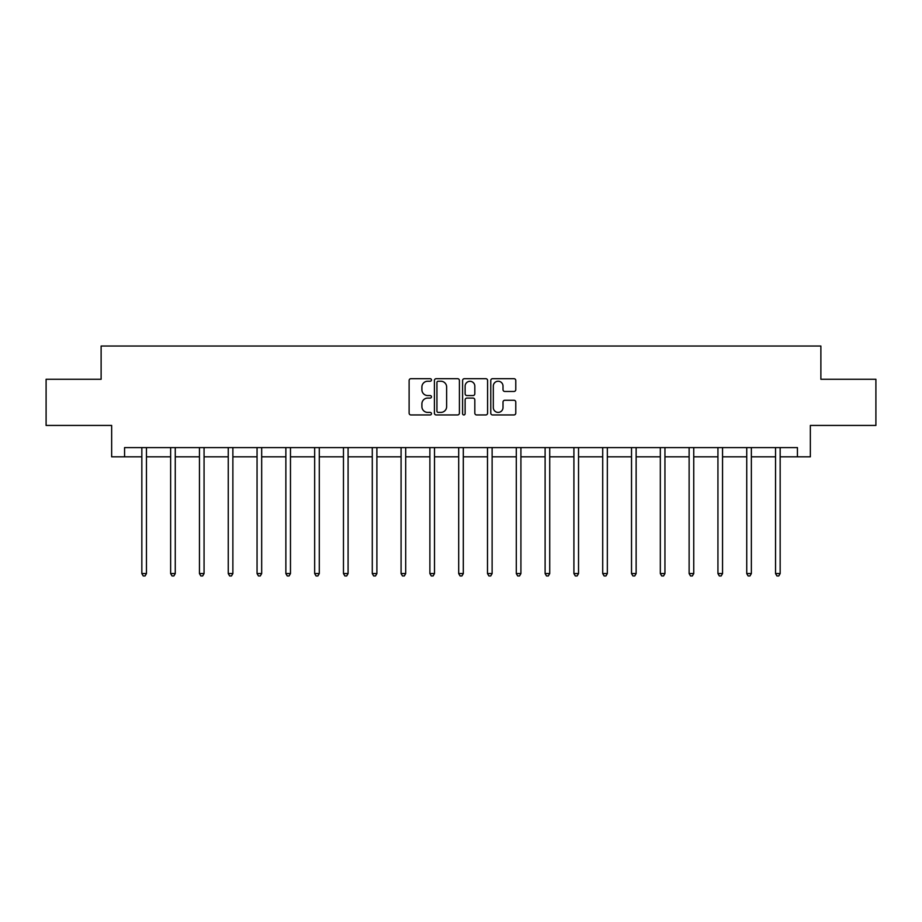 <?xml version="1.0" encoding="UTF-8"?>
<svg xmlns="http://www.w3.org/2000/svg" width="922" height="922" viewBox="0 0 922 922"><rect width="100%" height="100%" fill="white"/><g stroke="black" fill="none" stroke-linecap="round" stroke-linejoin="round"><path stroke-width="1.38" d="M431.461 379.956A1.268 1.268 0 0 0 430.194 378.688L410.935 378.688A1.809 1.809 0 0 0 409.114 380.509L409.114 413.125A1.809 1.809 0 0 0 410.935 414.946L430.194 414.946A1.268 1.268 0 0 0 431.461 413.667A1.268 1.268 0 0 0 430.194 412.399L427.693 412.399A5.797 5.797 0 0 1 421.896 406.602L421.896 403.882A5.797 5.797 0 0 1 427.693 398.085L430.194 398.085A1.268 1.268 0 0 0 431.461 396.817A1.268 1.268 0 0 0 430.194 395.55L427.693 395.55A5.797 5.797 0 0 1 421.896 389.752L421.896 387.033A5.797 5.797 0 0 1 427.693 381.235L430.194 381.235A1.268 1.268 0 0 0 431.461 379.956M513.969 391.47A1.809 1.809 0 0 0 515.778 389.66L515.778 380.509A1.809 1.809 0 0 0 513.969 378.688L492.579 378.688A1.809 1.809 0 0 0 490.769 380.509L490.769 413.125A1.809 1.809 0 0 0 492.579 414.946L513.969 414.946A1.809 1.809 0 0 0 515.778 413.125L515.778 402.073A1.809 1.809 0 0 0 513.969 400.263L504.818 400.263A1.809 1.809 0 0 0 503.009 402.073L503.009 407.559A4.852 4.852 0 0 1 498.157 412.399A4.852 4.852 0 0 1 493.305 407.559L493.305 386.076A4.852 4.852 0 0 1 498.157 381.235A4.852 4.852 0 0 1 503.009 386.076L503.009 389.66A1.809 1.809 0 0 0 504.818 391.47L513.969 391.47M124.574 456.828L124.574 447.596L797.426 447.596L797.426 456.828L810.346 456.828L810.346 425.434L875.9 425.434L875.9 379.276L820.88 379.276L820.88 346.038L101.12 346.038L101.12 379.276L46.1 379.276L46.1 425.434L111.654 425.434L111.654 456.828L141.838 456.828M459.41 380.509A1.809 1.809 0 0 0 457.6 378.688L436.21 378.688A1.809 1.809 0 0 0 434.4 380.509L434.4 413.125A1.809 1.809 0 0 0 436.21 414.946L457.6 414.946A1.809 1.809 0 0 0 459.41 413.125L459.41 380.509M464.4 378.688L485.79 378.688A1.809 1.809 0 0 1 487.6 380.509L487.6 413.125A1.809 1.809 0 0 1 485.79 414.946L476.628 414.946A1.809 1.809 0 0 1 474.818 413.125L474.818 399.894A1.809 1.809 0 0 0 473.009 398.085L466.935 398.085A1.809 1.809 0 0 0 465.126 399.894L465.126 413.667A1.268 1.268 0 0 1 463.858 414.946A1.268 1.268 0 0 1 462.59 413.667L462.59 380.509A1.809 1.809 0 0 1 464.4 378.688M146.46 456.828L170.639 456.828M175.261 456.828L199.452 456.828M204.062 456.828L228.253 456.828M232.874 456.828L257.054 456.828M261.675 456.828L285.866 456.828M290.476 456.828L314.667 456.828M319.289 456.828L343.468 456.828M348.09 456.828L372.281 456.828M376.891 456.828L401.082 456.828M405.703 456.828L429.883 456.828M434.504 456.828L458.695 456.828M463.305 456.828L487.496 456.828M492.118 456.828L516.297 456.828M520.918 456.828L545.109 456.828M549.719 456.828L573.91 456.828M578.532 456.828L602.711 456.828M607.333 456.828L631.524 456.828M636.134 456.828L660.325 456.828M664.946 456.828L689.126 456.828M693.747 456.828L717.938 456.828M722.548 456.828L746.739 456.828M751.361 456.828L775.54 456.828M780.162 456.828L797.426 456.828M438.204 381.235A1.268 1.268 0 0 0 436.936 382.503L436.936 411.131A1.268 1.268 0 0 0 438.204 412.399L440.831 412.399A5.797 5.797 0 0 0 446.64 406.602L446.64 387.033A5.797 5.797 0 0 0 440.831 381.235L438.204 381.235M474.818 386.168A4.852 4.852 0 0 0 469.966 381.316A4.852 4.852 0 0 0 465.126 386.168L465.126 393.74A1.809 1.809 0 0 0 466.935 395.55L473.009 395.55A1.809 1.809 0 0 0 474.818 393.74L474.818 386.168M146.702 447.596L146.586 447.862A1.844 1.844 0 0 0 146.46 448.553L146.46 573.565L141.838 573.565L141.838 448.553A1.844 1.844 0 0 0 141.7 447.862L141.596 447.596M146.46 573.565L145.065 575.962L143.221 575.962L141.838 573.565M175.503 447.596L175.399 447.862A1.844 1.844 0 0 0 175.261 448.553L175.261 573.565L170.639 573.565L170.639 448.553A1.844 1.844 0 0 0 170.512 447.862L170.397 447.596M175.261 573.565L173.878 575.962L172.034 575.962L170.639 573.565M204.304 447.596L204.2 447.862A1.844 1.844 0 0 0 204.062 448.553L204.062 573.565L199.452 573.565L199.452 448.553A1.844 1.844 0 0 0 199.313 447.862L199.21 447.596M204.062 573.565L202.679 575.962L200.835 575.962L199.452 573.565M233.116 447.596L233.001 447.862A1.844 1.844 0 0 0 232.874 448.553L232.874 573.565L228.253 573.565L228.253 448.553A1.844 1.844 0 0 0 228.114 447.862L228.011 447.596M232.874 573.565L231.48 575.962L229.636 575.962L228.253 573.565M261.917 447.596L261.813 447.862A1.844 1.844 0 0 0 261.675 448.553L261.675 573.565L257.054 573.565L257.054 448.553A1.844 1.844 0 0 0 256.927 447.862L256.812 447.596M261.675 573.565L260.292 575.962L258.448 575.962L257.054 573.565M290.718 447.596L290.614 447.862A1.844 1.844 0 0 0 290.476 448.553L290.476 573.565L285.866 573.565L285.866 448.553A1.844 1.844 0 0 0 285.728 447.862L285.624 447.596M290.476 573.565L289.093 575.962L287.249 575.962L285.866 573.565M319.531 447.596L319.415 447.862A1.844 1.844 0 0 0 319.289 448.553L319.289 573.565L314.667 573.565L314.667 448.553A1.844 1.844 0 0 0 314.529 447.862L314.425 447.596M319.289 573.565L317.894 575.962L316.05 575.962L314.667 573.565M348.332 447.596L348.228 447.862A1.844 1.844 0 0 0 348.09 448.553L348.09 573.565L343.468 573.565L343.468 448.553A1.844 1.844 0 0 0 343.341 447.862L343.226 447.596M348.09 573.565L346.707 575.962L344.863 575.962L343.468 573.565M377.133 447.596L377.029 447.862A1.844 1.844 0 0 0 376.891 448.553L376.891 573.565L372.281 573.565L372.281 448.553A1.844 1.844 0 0 0 372.142 447.862L372.039 447.596M376.891 573.565L375.508 575.962L373.664 575.962L372.281 573.565M405.945 447.596L405.83 447.862A1.844 1.844 0 0 0 405.703 448.553L405.703 573.565L401.082 573.565L401.082 448.553A1.844 1.844 0 0 0 400.943 447.862L400.84 447.596M405.703 573.565L404.309 575.962L402.465 575.962L401.082 573.565M434.746 447.596L434.642 447.862A1.844 1.844 0 0 0 434.504 448.553L434.504 573.565L429.883 573.565L429.883 448.553A1.844 1.844 0 0 0 429.756 447.862L429.64 447.596M434.504 573.565L433.121 575.962L431.277 575.962L429.883 573.565M463.547 447.596L463.443 447.862A1.844 1.844 0 0 0 463.305 448.553L463.305 573.565L458.695 573.565L458.695 448.553A1.844 1.844 0 0 0 458.557 447.862L458.453 447.596M463.305 573.565L461.922 575.962L460.078 575.962L458.695 573.565M492.36 447.596L492.244 447.862A1.844 1.844 0 0 0 492.118 448.553L492.118 573.565L487.496 573.565L487.496 448.553A1.844 1.844 0 0 0 487.358 447.862L487.254 447.596M492.118 573.565L490.723 575.962L488.879 575.962L487.496 573.565M521.161 447.596L521.057 447.862A1.844 1.844 0 0 0 520.918 448.553L520.918 573.565L516.297 573.565L516.297 448.553A1.844 1.844 0 0 0 516.17 447.862L516.055 447.596M520.918 573.565L519.535 575.962L517.691 575.962L516.297 573.565M549.961 447.596L549.858 447.862A1.844 1.844 0 0 0 549.719 448.553L549.719 573.565L545.109 573.565L545.109 448.553A1.844 1.844 0 0 0 544.971 447.862L544.867 447.596M549.719 573.565L548.336 575.962L546.492 575.962L545.109 573.565M578.774 447.596L578.659 447.862A1.844 1.844 0 0 0 578.532 448.553L578.532 573.565L573.91 573.565L573.91 448.553A1.844 1.844 0 0 0 573.772 447.862L573.668 447.596M578.532 573.565L577.137 575.962L575.293 575.962L573.91 573.565M607.575 447.596L607.471 447.862A1.844 1.844 0 0 0 607.333 448.553L607.333 573.565L602.711 573.565L602.711 448.553A1.844 1.844 0 0 0 602.585 447.862L602.469 447.596M607.333 573.565L605.95 575.962L604.106 575.962L602.711 573.565M636.376 447.596L636.272 447.862A1.844 1.844 0 0 0 636.134 448.553L636.134 573.565L631.524 573.565L631.524 448.553A1.844 1.844 0 0 0 631.386 447.862L631.282 447.596M636.134 573.565L634.751 575.962L632.907 575.962L631.524 573.565M665.188 447.596L665.073 447.862A1.844 1.844 0 0 0 664.946 448.553L664.946 573.565L660.325 573.565L660.325 448.553A1.844 1.844 0 0 0 660.187 447.862L660.083 447.596M664.946 573.565L663.552 575.962L661.708 575.962L660.325 573.565M693.989 447.596L693.886 447.862A1.844 1.844 0 0 0 693.747 448.553L693.747 573.565L689.126 573.565L689.126 448.553A1.844 1.844 0 0 0 688.999 447.862L688.884 447.596M693.747 573.565L692.364 575.962L690.52 575.962L689.126 573.565M722.79 447.596L722.687 447.862A1.844 1.844 0 0 0 722.548 448.553L722.548 573.565L717.938 573.565L717.938 448.553A1.844 1.844 0 0 0 717.8 447.862L717.696 447.596M722.548 573.565L721.165 575.962L719.321 575.962L717.938 573.565M751.603 447.596L751.488 447.862A1.844 1.844 0 0 0 751.361 448.553L751.361 573.565L746.739 573.565L746.739 448.553A1.844 1.844 0 0 0 746.601 447.862L746.497 447.596M751.361 573.565L749.966 575.962L748.122 575.962L746.739 573.565M780.404 447.596L780.3 447.862A1.844 1.844 0 0 0 780.162 448.553L780.162 573.565L775.54 573.565L775.54 448.553A1.844 1.844 0 0 0 775.414 447.862L775.298 447.596M780.162 573.565L778.779 575.962L776.935 575.962L775.54 573.565"/></g></svg>
